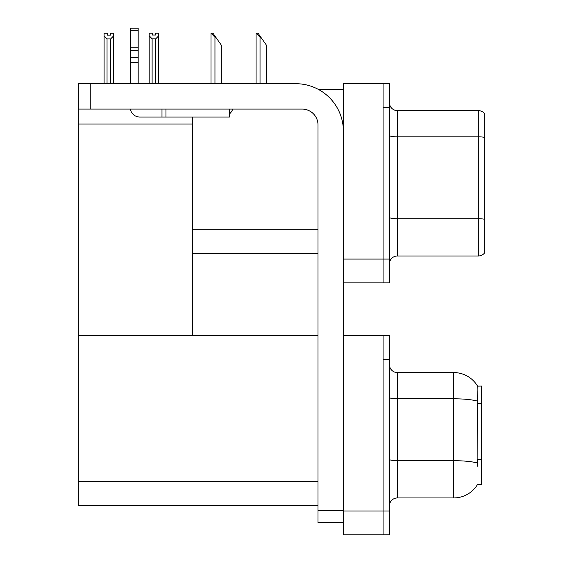 <?xml version="1.0" encoding="UTF-8"?>
<svg xmlns="http://www.w3.org/2000/svg" width="563" height="563" viewBox="0 0 563 563"><rect width="100%" height="100%" fill="white"/><g stroke="black" fill="none" stroke-linecap="round" stroke-linejoin="round"><path stroke-width="0.84" d="M318.102 89.257L343.402 89.257M318.004 229.718L192.616 229.718L192.616 117.034M383.079 335.661L383.079 534.85L389.427 534.85L389.427 335.661L343.402 335.661L343.402 83.704L383.079 83.704L383.079 282.886L343.402 282.886L343.402 259.079L383.079 259.079L383.079 282.886L389.427 282.886L389.427 259.079L383.079 259.079L383.079 107.505L389.427 107.505L389.427 259.079M192.616 253.526L318.004 253.526M78.341 124.015L192.616 124.015L192.616 335.661L78.341 335.661L78.341 83.704L90.249 83.704L90.249 109.095L302.134 109.095A15.87 15.87 0 0 1 318.004 124.965L318.004 510.648L343.402 510.648M343.402 282.886L343.402 534.85L383.079 534.85L383.079 359.468L389.427 359.468M318.004 505.49L78.341 505.49L78.341 335.661L318.004 335.661M477.67 466.206L477.157 459.309L477.269 401.067C477.959 392.432 478.064 387.464 477.586 386.155L481.485 386.056L481.485 484.454L477.67 484.222A27.777 27.777 0 0 1 453.708 497.945A27.777 27.777 0 0 0 477.53 484.454M389.427 263.92A7.938 7.938 0 0 1 397.365 255.989L478.311 255.989L478.311 110.601L397.365 110.601A7.938 7.938 0 0 1 389.427 102.67A7.938 7.938 0 0 0 397.365 110.601L397.365 255.989M484.659 113.775A7.938 7.938 0 0 0 478.311 110.601A7.938 7.938 0 0 1 484.659 113.775L484.659 252.815A7.938 7.938 0 0 1 478.311 255.989M383.079 83.704L389.427 83.704L389.427 107.505M484.659 137.935L484.659 137.386L484.659 137.935M389.427 505.884A7.938 7.938 0 0 1 397.365 497.945L453.708 497.945L453.708 372.565L397.365 372.565A7.938 7.938 0 0 1 389.427 364.627A7.938 7.938 0 0 0 397.365 372.565L397.365 497.945M477.586 386.155A27.777 27.777 0 0 0 453.708 372.565A27.777 27.777 0 0 1 477.586 386.155M256.439 33.231L258.051 33.231L260.831 37.2L260.036 37.2L256.074 33.231L256.074 83.704M266.39 83.704L266.39 45.131L260.831 37.2M211.364 33.231L212.976 33.231L215.756 37.2L214.96 37.2L210.998 33.231L210.998 83.704M221.315 83.704L221.315 45.131L215.756 37.2M155.761 38.819L152.116 38.819L149.174 35.786L149.174 33.147L152.348 33.147L152.348 35.033L155.522 35.033L155.522 33.147L158.696 33.147L158.696 35.786L155.761 38.819L155.761 83.225L158.696 83.225L158.696 83.704M158.696 83.225L158.696 35.786M152.116 38.819L152.116 83.225L149.174 83.225L149.174 83.704L149.174 35.786M152.116 83.225L151.651 83.704M155.522 35.033L152.348 35.033M110.447 35.11L107.273 35.11L110.447 35.11L110.447 33.231L113.62 33.231L113.62 83.303L110.686 83.303L110.686 38.896L107.04 38.896L107.04 83.303L106.646 83.704M107.273 35.11L107.273 33.231L104.099 33.231L104.099 83.704M113.62 35.87L110.686 38.896M107.04 38.896L104.099 35.87M107.04 83.303L104.099 83.303M113.62 83.303L113.62 83.704M343.402 522.548L318.004 522.548L318.004 510.648M343.402 131.313A47.616 47.616 0 0 0 295.786 83.704L90.249 83.704M90.249 109.095L78.341 109.095M229.444 109.095L229.444 117.034L139.765 117.034A9.522 9.522 0 0 1 130.377 109.095M165.958 117.034L165.958 109.095M130.243 83.704L130.243 62.31L138.181 62.31L138.181 83.704M161.989 109.095L161.989 117.034L139.765 117.034M130.243 62.31L130.243 57.658L138.181 57.658L138.181 62.31M138.181 30.683L130.243 30.683L130.243 28.15L138.181 28.15L138.181 50.586L130.243 50.586L130.243 57.658M130.243 50.586L130.243 30.683M138.181 50.586L138.181 57.658M138.181 47.243L130.243 47.243M229.444 114A11.9 11.9 0 0 0 232.73 109.095M343.402 511.042L389.427 511.042M78.341 481.682L318.004 481.682M481.485 403.762L477.157 403.762M481.485 459.309L477.157 459.309M484.659 137.386A7.938 1.379 180 0 0 478.311 136.837L397.365 136.837A7.938 1.379 0 0 1 389.427 135.458M484.659 219.281A7.938 1.379 180 0 0 478.311 218.733L397.365 218.733A7.938 1.379 0 0 1 389.427 217.353M477.269 401.067A27.777 4.821 180 0 0 453.708 398.794L397.365 398.794A7.938 1.379 0 0 1 389.427 397.415M477.354 462.99A27.777 4.821 180 0 0 453.708 460.696L397.365 460.696A7.938 1.379 0 0 1 389.427 459.317M260.036 83.704L260.036 37.2M214.96 83.704L214.96 37.2"/></g></svg>
